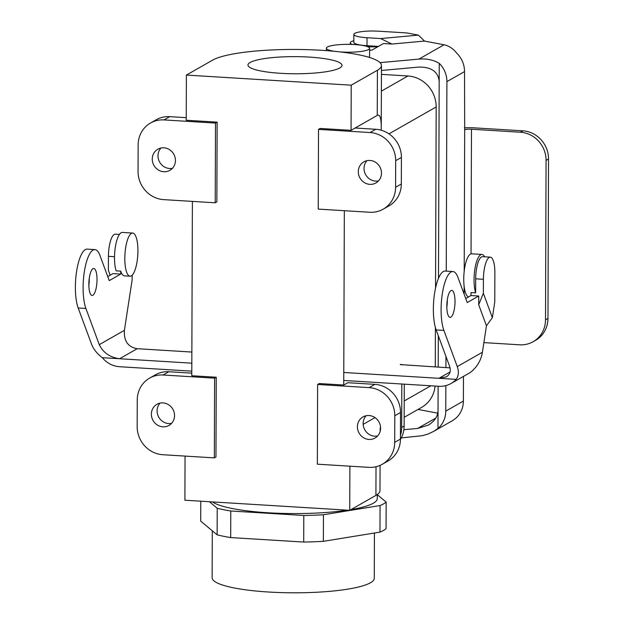 <?xml version="1.0" encoding="UTF-8"?>
<svg xmlns="http://www.w3.org/2000/svg" width="624" height="624" viewBox="0 0 624 624"><rect width="100%" height="100%" fill="white"/><g stroke="black" fill="none" stroke-linecap="round" stroke-linejoin="round"><path stroke-width="0.94" d="M438.493 278.32L439.241 63.344C433.423 59.888 426.644 58.477 418.907 59.101L444.046 44.78C448.921 45.786 453.196 48.625 456.862 53.297A24.32 22.799 60.3 0 1 464.529 71.596L464.685 129.847A5.405 0.983 -179.8 0 1 471.479 129.23L471.042 253.867M439.187 81.167C437.986 71.612 431.215 66.916 418.876 67.072L381.451 70.473M464.334 127.897A13.51 2.457 -179.8 0 1 473.928 127.834L522.865 130.829A27.027 25.327 60.3 0 1 548.527 158.98L546.07 160.384L545.516 319.808A27.027 25.327 60.3 0 1 533.138 341.71A27.027 25.327 60.3 0 1 519.667 344.807L483.873 342.607M438.118 386.233L437.97 428.477A24.32 22.799 60.3 0 0 445.762 411.122L445.848 385.609M445.91 367.622L445.949 356.421M446.246 271.12L446.909 81.635A24.32 22.799 -119.7 0 0 439.241 63.344M437.97 428.477L433.555 431.441L452.806 420.475L455.59 418.439A24.32 22.799 -119.7 0 0 463.382 401.084L463.468 376.412M380.032 62.634L418.907 59.101M438.188 367.146L438.298 335.689M546.07 160.384A27.027 25.327 -119.7 0 0 520.408 132.233L471.479 129.23M437.775 413.174L418.018 409.43M438.032 410.654C437.767 416.52 434.515 421.348 428.259 425.131L417.612 428.446L403.861 429.694M401.287 437.9L422.362 435.692L428.165 433.976L433.555 431.441M548.527 158.98L547.966 318.412L545.516 319.808M533.138 341.71L535.595 340.314A27.027 25.327 -119.7 0 0 547.966 318.412M444.046 44.78L424.523 41.075L418.384 35.123L406.825 32.932L378.495 31.2A18.915 3.448 0.2 0 0 353.847 34.398A18.915 3.448 0.2 0 0 367.037 37.729L380.609 38.563L418.384 35.123M369.595 50.287L372.013 50.06L383.503 43.524L391.95 44.039L424.523 41.075M377.91 46.706A21.622 3.939 -179.8 0 1 367.762 46.753M352.131 44.421A21.622 3.939 -179.8 0 1 350.298 42.83A21.622 3.939 -179.8 0 1 353.824 40.685M378.448 46.402L367.006 45.7A18.915 3.448 -179.8 0 1 353.816 42.37L353.847 34.398M391.95 44.039L380.609 38.563M421.606 407.394A29.726 27.862 -119.7 0 0 435.084 386.045A29.726 27.862 -119.7 0 1 421.606 407.394L404.157 417.331L421.606 407.394M380.203 427.978L380.156 431.34L380.203 427.978M375.921 495.394A86.479 15.748 0.2 0 0 379.985 490.651A86.479 15.748 0.2 0 1 375.921 495.394L349.729 510.315L349.885 466.183L349.729 510.315L184.907 500.222L185.055 456.082L184.907 500.222L349.729 510.315L375.921 495.394L376.022 466.729L375.921 495.394M407.956 75.988A29.726 27.862 60.3 0 1 436.184 106.954L435.552 288.046L436.184 106.954L388.963 133.856L436.184 106.954A29.726 27.862 60.3 0 0 407.956 75.988L381.436 74.365L407.956 75.988L381.381 91.135L407.956 75.988M343.73 385.039L344.339 210.701L343.73 385.039L319.262 383.542L317.624 384.47L317.351 464.186L368.854 467.345A27.027 25.327 -119.7 0 0 382.325 464.248A27.027 25.327 -119.7 0 0 394.703 442.346L394.797 415.779A27.027 25.327 -119.7 0 0 369.135 387.629L317.624 384.47L317.351 464.186L368.854 467.345A27.027 25.327 -119.7 0 0 382.325 464.248A27.027 25.327 -119.7 0 0 394.703 442.346L394.797 415.779A27.027 25.327 -119.7 0 0 369.135 387.629L317.624 384.47L319.262 383.542L343.73 385.039L347.825 382.707L343.73 385.039M375.008 417.604L363.16 424.351L375.008 417.604M435.412 327.584L435.279 366.967L435.412 327.584M377.247 115.424L351.062 130.346L351.218 85.176L351.062 130.346L320.151 128.45L318.513 129.386L370.024 132.538A27.027 25.327 60.3 0 1 395.686 160.688L395.593 187.262A27.027 25.327 60.3 0 1 383.214 209.165A27.027 25.327 60.3 0 1 369.743 212.254L318.24 209.102L318.513 129.386L370.024 132.538A27.027 25.327 60.3 0 1 395.686 160.688L395.593 187.262A27.027 25.327 60.3 0 1 383.214 209.165A27.027 25.327 60.3 0 1 369.743 212.254L318.24 209.102L318.513 129.386L320.151 128.45L351.062 130.346L355.15 128.014L375.757 129.277A27.027 25.327 60.3 0 1 401.419 157.427L401.326 183.994A27.027 25.327 60.3 0 1 388.947 205.897A27.027 25.327 60.3 0 0 401.326 183.994L395.593 187.262L401.326 183.994L401.419 157.427L395.686 160.688L401.419 157.427A27.027 25.327 60.3 0 0 375.757 129.277L370.024 132.538L375.757 129.277L355.15 128.014L377.247 115.424C379.938 113.942 381.272 118.193 381.248 128.177C381.272 118.193 379.938 113.942 377.247 115.424L377.411 70.255A86.479 15.748 0.2 0 0 381.467 65.504A86.479 15.748 0.2 0 0 308.272 49.686A86.479 15.748 0.2 0 0 212.581 60.154L186.389 75.075L186.233 120.253L217.136 122.14L215.498 123.076L163.987 119.917A27.027 25.327 -119.7 0 0 150.517 123.014A27.027 25.327 -119.7 0 0 138.146 144.916L138.052 171.483A27.027 25.327 -119.7 0 0 163.714 199.633L215.218 202.792L215.498 123.076L163.987 119.917A27.027 25.327 -119.7 0 0 150.517 123.014A27.027 25.327 -119.7 0 0 138.146 144.916L138.052 171.483A27.027 25.327 -119.7 0 0 163.714 199.633L215.218 202.792L215.498 123.076L217.136 122.14L186.233 120.253L186.389 75.075L351.218 85.176L377.411 70.255A86.479 15.748 0.2 0 0 381.467 65.504A86.479 15.748 0.2 0 0 308.272 49.686A86.479 15.748 0.2 0 0 212.581 60.154L186.389 75.075L351.218 85.176L377.411 70.255L377.247 115.424M381.225 130.221L381.467 65.504L381.225 130.221M216.856 201.856L217.136 122.14L216.856 201.856L215.218 202.792L216.856 201.856M191.779 375.734L192.387 201.388L191.779 375.734L216.247 377.231L215.966 456.947L214.328 457.876L162.825 454.724A27.027 25.327 60.3 0 1 137.163 426.574L137.257 400A27.027 25.327 60.3 0 1 149.627 378.097A27.027 25.327 60.3 0 1 163.098 375.008L214.609 378.16L214.328 457.876L162.825 454.724A27.027 25.327 60.3 0 1 137.163 426.574L137.257 400A27.027 25.327 60.3 0 1 149.627 378.097A27.027 25.327 60.3 0 1 163.098 375.008L214.609 378.16L214.328 457.876L215.966 456.947L216.247 377.231L214.609 378.16L216.247 377.231L191.779 375.734M268.109 512.772A83.772 15.257 -179.8 0 1 212.433 501.907A83.772 15.257 -179.8 0 0 268.109 512.772A83.772 15.257 -179.8 0 0 347.42 510.175A83.772 15.257 -179.8 0 1 268.109 512.772M377.255 498.615A83.772 15.257 -179.8 0 1 350.977 509.613A83.772 15.257 -179.8 0 0 377.255 498.615L377.27 494.551L377.255 498.615M303.802 515.479L230.779 511.001A94.583 17.222 -179.8 0 1 217.222 508.256L209.391 501.719L217.222 508.256L217.129 534.823A94.583 17.222 0.2 0 0 230.685 537.576L303.709 542.053A94.583 17.222 0.2 0 0 323.357 541.328L323.45 514.761A94.583 17.222 -179.8 0 1 303.802 515.479L303.709 542.053L230.685 537.576L230.779 511.001A94.583 17.222 -179.8 0 1 217.222 508.256L217.129 534.823L200.71 521.134L200.78 501.197L200.71 521.134L217.129 534.823A94.583 17.222 0.2 0 0 230.685 537.576L230.779 511.001L303.802 515.479L303.709 542.053A94.583 17.222 0.2 0 0 323.357 541.328L379.969 532.116A94.583 17.222 0.2 0 0 386.061 528.645L386.155 502.078A94.583 17.222 -179.8 0 1 380.063 505.549L323.45 514.761A94.583 17.222 -179.8 0 1 303.802 515.479M377.27 494.66L386.155 502.078A94.583 17.222 -179.8 0 1 380.063 505.549L379.969 532.116A94.583 17.222 0.2 0 0 386.061 528.645L386.155 502.078L377.27 494.66M186.241 117.671L169.72 116.657A27.027 25.327 -119.7 0 0 156.25 119.746A27.027 25.327 -119.7 0 1 169.72 116.657L163.987 119.917L169.72 116.657L186.241 117.671M160.953 148.028A12.16 11.396 -119.7 0 0 159.674 162.154A12.16 11.396 -119.7 0 0 172.481 168.262A12.16 11.396 -119.7 0 1 159.674 162.154A12.16 11.396 -119.7 0 1 160.953 148.028M163.808 171.733A12.16 11.396 60.3 0 1 152.685 162.341A12.16 11.396 60.3 0 1 157.833 149.214A12.16 11.396 60.3 0 1 163.894 147.818A12.16 11.396 60.3 0 1 175.016 157.217A12.16 11.396 60.3 0 1 169.868 170.344A12.16 11.396 60.3 0 1 163.808 171.733A12.16 11.396 60.3 0 1 152.685 162.341A12.16 11.396 60.3 0 1 157.833 149.214A12.16 11.396 60.3 0 1 163.894 147.818A12.16 11.396 60.3 0 1 175.016 157.217A12.16 11.396 60.3 0 1 169.868 170.344A12.16 11.396 60.3 0 1 163.808 171.733M378.511 180.882A12.16 11.396 60.3 0 1 365.711 174.775A12.16 11.396 60.3 0 1 366.99 160.649A12.16 11.396 60.3 0 0 365.711 174.775A12.16 11.396 60.3 0 0 378.511 180.882M212.129 577.754A81.073 14.765 0.2 0 0 293.155 592.8A81.073 14.765 0.2 0 0 374.275 578.315A81.073 14.765 0.2 0 1 293.155 592.8A81.073 14.765 0.2 0 1 212.129 577.754L212.293 530.798L212.129 577.754M368.917 57.283A21.622 3.939 0.2 0 0 369.572 56.324A21.622 3.939 0.2 0 1 368.917 57.283M354.533 44.546A21.622 3.939 0.2 0 0 326.368 48.196A21.622 3.939 0.2 0 0 334.955 51.371A21.622 3.939 0.2 0 1 326.368 48.196L326.352 50.63L326.368 48.196A21.622 3.939 0.2 0 1 354.533 44.546A21.622 3.939 0.2 0 1 369.603 48.352A21.622 3.939 0.2 0 0 354.533 44.546M339.955 51.901A21.622 3.939 0.2 0 0 369.603 48.352L369.572 56.324L369.603 48.352A21.622 3.939 0.2 0 1 339.955 51.901M309.231 57.088A47.018 8.564 0.2 0 0 247.97 65.036A47.018 8.564 0.2 0 0 294.965 73.765A47.018 8.564 0.2 0 0 342.014 65.372A47.018 8.564 0.2 0 0 309.231 57.088A47.018 8.564 0.2 0 0 247.97 65.036A47.018 8.564 0.2 0 0 294.965 73.765A47.018 8.564 0.2 0 0 342.014 65.372A47.018 8.564 0.2 0 0 309.231 57.088M374.681 436.176A12.16 11.396 -119.7 0 0 377.621 435.965A12.16 11.396 -119.7 0 1 374.681 436.176A12.16 11.396 -119.7 0 1 364.135 428.462A12.16 11.396 -119.7 0 1 366.101 415.74A12.16 11.396 -119.7 0 0 364.135 428.462A12.16 11.396 -119.7 0 0 374.681 436.176M368.956 439.444A12.16 11.396 60.3 0 1 357.833 430.045A12.16 11.396 60.3 0 1 362.973 416.918A12.16 11.396 60.3 0 1 369.034 415.529A12.16 11.396 60.3 0 1 380.164 424.921A12.16 11.396 60.3 0 1 375.016 438.048A12.16 11.396 60.3 0 1 368.956 439.444A12.16 11.396 60.3 0 1 357.833 430.045A12.16 11.396 60.3 0 1 362.973 416.918A12.16 11.396 60.3 0 1 369.034 415.529A12.16 11.396 60.3 0 1 380.164 424.921A12.16 11.396 60.3 0 1 375.016 438.048A12.16 11.396 60.3 0 1 368.956 439.444M400.436 439.085L400.522 412.511A27.027 25.327 -119.7 0 0 374.86 384.361L347.825 382.707L374.86 384.361L369.135 387.629L374.86 384.361A27.027 25.327 -119.7 0 1 400.522 412.511L394.797 415.779L400.522 412.511L400.436 439.085L394.703 442.346L400.436 439.085A27.027 25.327 -119.7 0 1 388.058 460.988A27.027 25.327 -119.7 0 0 400.436 439.085M168.652 423.556A12.16 11.396 60.3 0 1 158.098 415.841A12.16 11.396 60.3 0 1 160.064 403.12A12.16 11.396 60.3 0 0 158.098 415.841A12.16 11.396 60.3 0 0 168.652 423.556A12.16 11.396 60.3 0 0 171.592 423.345A12.16 11.396 60.3 0 1 168.652 423.556M163.004 402.909A12.16 11.396 -119.7 0 0 156.944 404.297A12.16 11.396 -119.7 0 0 151.796 417.425A12.16 11.396 -119.7 0 0 162.919 426.824A12.16 11.396 -119.7 0 0 168.979 425.428A12.16 11.396 -119.7 0 0 174.127 412.3A12.16 11.396 -119.7 0 0 163.004 402.909A12.16 11.396 -119.7 0 0 156.944 404.297A12.16 11.396 -119.7 0 0 151.796 417.425A12.16 11.396 -119.7 0 0 162.919 426.824A12.16 11.396 -119.7 0 0 168.979 425.428A12.16 11.396 -119.7 0 0 174.127 412.3A12.16 11.396 -119.7 0 0 163.004 402.909M155.36 374.837A27.027 25.327 60.3 0 1 168.831 371.74L191.786 373.152L168.831 371.74L163.098 375.008L168.831 371.74A27.027 25.327 60.3 0 0 155.36 374.837L149.627 378.097L155.36 374.837M369.845 184.353A12.16 11.396 -119.7 0 0 375.905 182.965A12.16 11.396 -119.7 0 0 381.053 169.837A12.16 11.396 -119.7 0 0 369.931 160.438A12.16 11.396 -119.7 0 0 363.87 161.834A12.16 11.396 -119.7 0 0 358.722 174.962A12.16 11.396 -119.7 0 0 369.845 184.353A12.16 11.396 -119.7 0 0 375.905 182.965A12.16 11.396 -119.7 0 0 381.053 169.837A12.16 11.396 -119.7 0 0 369.931 160.438A12.16 11.396 -119.7 0 0 363.87 161.834A12.16 11.396 -119.7 0 0 358.722 174.962A12.16 11.396 -119.7 0 0 369.845 184.353M482.399 352.256C481.307 358.878 478.452 364.572 473.827 369.33A24.32 22.799 60.3 0 1 468.647 373.456L451.027 383.495A24.32 22.799 -119.7 0 0 456.206 379.369C458.671 375.835 459.022 371.576 457.259 366.584L482.399 352.256L486.455 325.759L492.367 317.686L494.77 301.993L494.871 272.766A18.915 5.624 93.5 0 0 490.3 257.15A18.915 5.624 93.5 0 0 483.413 279.295L483.358 293.303L492.367 317.686M450.044 367.871L400.257 364.595A13.51 4.017 -86.5 0 1 401.037 364.393A13.51 4.017 -86.5 0 1 402.059 364.931M343.777 372.481L438.929 378.308L446.293 376.865C450.044 374.501 451.129 370.921 449.53 366.109L436.168 329.932L443.89 330.4L457.259 366.584M132.163 275.207L132.148 279.786L124.41 330.33C123.731 340.954 127.99 347.077 137.202 348.707L119.582 358.745L102.305 357.685A24.32 22.799 60.3 0 0 119.551 366.717L191.794 371.147M343.746 380.453L438.906 386.279A24.32 22.799 -119.7 0 0 451.027 383.495M137.202 348.707L191.864 352.053M450.052 371.974L438.929 378.308L456.206 379.369M130.042 276.206A21.622 6.427 -86.5 0 1 126.407 271.487A21.622 6.427 -86.5 0 1 125.72 247.307A21.622 6.427 -86.5 0 1 132.686 233.056A21.622 6.427 -86.5 0 1 137.881 252.954A21.622 6.427 -86.5 0 1 131.29 275.886A21.622 6.427 -86.5 0 1 130.042 276.206L124.379 275.863A21.622 6.427 93.5 0 1 120.744 271.144L120.728 274.084L109.247 280.628L99.957 255.466A32.425 9.641 93.5 0 0 94.91 249.6A32.425 9.641 93.5 0 0 84.31 271.939A32.425 9.641 93.5 0 0 85.909 308.474L99.271 344.659C103.147 352.677 109.918 357.38 119.582 358.745L191.825 363.176M400.444 435.357A27.027 25.327 -119.7 0 0 401.669 427.432L401.817 384.01M404.274 384.158L404.126 426.036A27.027 25.327 60.3 0 1 400.429 439.444M94.91 249.6L87.188 249.132A32.425 9.641 93.5 0 0 76.588 271.471A32.425 9.641 93.5 0 0 78.179 307.999L91.549 344.183C93.467 349.183 97.055 353.683 102.305 357.685M88.85 285.332A13.51 4.017 93.5 0 0 89.287 278.14M120.728 274.084L113.006 273.616L107.757 276.604M110.237 275.192L108.381 270.332L110.183 275.223M119.441 234.429L115.315 234.179A18.915 5.624 93.5 0 0 108.428 256.324L108.381 270.332M92.882 295.253A13.51 4.017 -86.5 0 1 92.102 295.456A13.51 4.017 -86.5 0 1 88.92 281.728A13.51 4.017 -86.5 0 1 93.756 268.484A13.51 4.017 -86.5 0 1 97.001 280.925A13.51 4.017 -86.5 0 1 92.882 295.253M120.744 271.144L116.103 270.855A21.622 6.427 -86.5 0 1 115.417 246.675A21.622 6.427 -86.5 0 1 122.39 232.424L132.686 233.056M447.275 300.066A13.51 4.017 -86.5 0 1 446.831 307.258M486.455 325.759L478.686 304.738L478.717 296.018L467.236 302.554L457.938 277.391A32.425 9.641 93.5 0 0 452.899 271.534L445.169 271.058A32.425 9.641 93.5 0 0 434.569 293.397A32.425 9.641 93.5 0 0 436.168 329.932M484.591 256.799A21.622 6.427 -86.5 0 0 481.915 254.444A21.622 6.427 -86.5 0 0 474.95 268.694A21.622 6.427 -86.5 0 0 475.636 292.882L471.003 292.594L470.987 295.542L465.746 298.529M468.593 296.907A21.622 6.427 -86.5 0 1 465.332 292.25A21.622 6.427 -86.5 0 1 464.646 268.07A21.622 6.427 -86.5 0 1 471.619 253.812L481.915 254.444M446.823 306.228A13.51 4.017 93.5 0 0 450.091 317.382A13.51 4.017 93.5 0 0 450.871 317.187A13.51 4.017 93.5 0 0 454.982 302.851A13.51 4.017 93.5 0 0 451.745 290.41A13.51 4.017 93.5 0 0 446.823 306.228M452.899 271.534A32.425 9.641 93.5 0 0 442.299 293.873A32.425 9.641 93.5 0 0 443.89 330.4M475.636 292.882L475.683 278.819A18.915 5.624 -86.5 0 1 482.57 256.675L490.3 257.15M478.717 296.018L470.987 295.542M478.686 304.738L483.358 293.303M380.063 505.549L323.45 514.761L323.357 541.328L379.969 532.116L380.063 505.549M446.909 81.635L464.529 71.596M445.762 411.122L463.382 401.084M464.685 129.847L464.194 271.385M464.139 286.385L464.116 294.115M522.865 130.829L520.408 132.233M435.786 418.088L417.612 428.446M367.037 37.729L367.006 45.7M430.849 385.788L404.212 400.967L430.849 385.788M404.126 426.036L401.669 427.432M124.41 330.33L99.271 344.659M85.909 308.474L78.179 307.999M108.428 256.324L114.527 256.698M483.413 279.295L475.683 278.819M350.298 42.83L350.29 44.366M380.071 465.379L379.985 490.651L380.071 465.379M150.517 123.014L156.25 119.746L150.517 123.014M374.431 533.021L374.275 578.315L374.431 533.021M382.325 464.248L388.058 460.988L382.325 464.248M383.214 209.165L388.947 205.897L383.214 209.165"/></g></svg>
